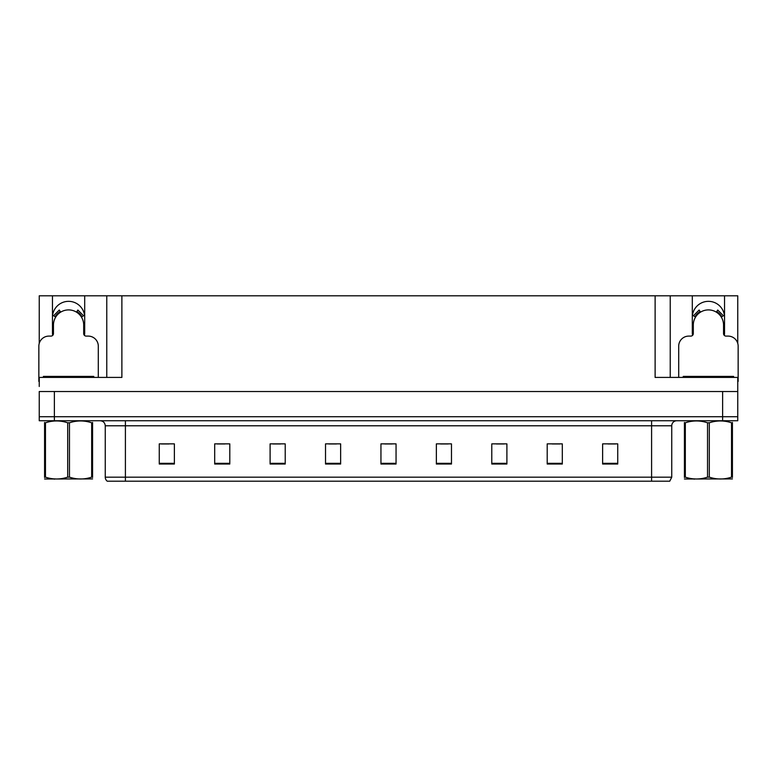 <?xml version="1.0" encoding="UTF-8"?>
<svg xmlns="http://www.w3.org/2000/svg" width="777" height="777" viewBox="0 0 777 777"><rect width="100%" height="100%" fill="white"/><g stroke="black" fill="none" stroke-linecap="round" stroke-linejoin="round"><path stroke-width="1.17" d="M724.3 335.392A16.123 16.123 0 0 0 724.543 332.575L724.543 295.794L737.752 295.794L737.752 343.356M84.45 335.392A16.123 16.123 0 0 0 84.693 332.575L84.693 295.794L106.77 295.794L106.77 377.418M52.457 317.463A16.123 16.123 0 0 1 68.58 301.34A16.123 16.123 0 0 1 84.693 317.463M106.77 295.794L655.118 295.794L655.118 377.418L737.752 377.418L737.752 391.521L39.248 391.521L39.248 416.715L54.371 416.715L39.248 416.715L39.248 420.745L54.371 420.745L54.371 416.715L722.629 416.715L54.371 416.715L54.371 391.521M39.248 386.48L39.248 377.418L121.882 377.418L121.882 295.794M52.7 335.392A16.123 16.123 0 0 1 52.457 332.575L52.457 295.794L39.248 295.794L39.248 343.356M54.371 420.745L737.752 420.745L737.752 416.715L722.629 416.715L737.752 416.715L737.752 386.48M655.118 295.794L670.23 295.794L670.23 377.418M670.23 295.794L692.307 295.794L692.307 332.575A16.123 16.123 0 0 0 692.55 335.392M724.543 295.794L692.307 295.794M52.457 295.794L84.693 295.794M724.543 317.463A16.123 16.123 0 0 0 708.42 301.34A16.123 16.123 0 0 0 692.307 317.463M671.746 477.175L669.735 481.206L651.592 481.206L651.592 477.175L671.746 477.175L671.746 425.786A5.041 5.041 0 0 1 676.786 420.745M651.592 481.206L107.265 481.206A5.041 5.041 0 0 1 105.254 477.175L105.254 425.786C104.953 422.727 103.273 421.047 100.214 420.745M617.734 464.024L617.734 443.871L602.622 443.871L602.622 464.024L617.734 464.024M562.315 464.024L562.315 443.871L547.202 443.871L547.202 464.024L562.315 464.024M506.895 464.024L506.895 443.871L491.783 443.871L491.783 464.024L506.895 464.024M451.476 464.024L451.476 443.871L436.363 443.871L436.363 464.024L451.476 464.024M174.378 464.024L174.378 443.871L159.266 443.871L159.266 464.024L174.378 464.024M229.798 464.024L229.798 443.871L214.685 443.871L214.685 464.024L229.798 464.024M285.217 464.024L285.217 443.871L270.105 443.871L270.105 464.024L285.217 464.024M340.637 464.024L340.637 443.871L325.524 443.871L325.524 464.024L340.637 464.024M396.056 464.024L396.056 443.871L380.944 443.871L380.944 464.024L396.056 464.024M118.696 481.206L109.528 481.206M496.367 443.968L503.923 443.968M552.194 443.968L559.751 443.968M608.012 443.968L615.569 443.968M328.894 443.968L336.451 443.968M273.077 443.968L280.633 443.968M217.249 443.968L224.806 443.968M161.431 443.968L168.988 443.968M440.549 443.968L448.106 443.968M384.722 443.968L392.278 443.968M98.3 377.418L98.3 346.183A10.072 10.072 0 0 0 88.228 336.101L86.208 336.101A2.516 2.516 0 0 1 83.693 333.586L83.693 325.019A15.113 15.113 0 0 0 68.58 309.906A15.113 15.113 0 0 0 53.458 325.019L53.458 333.586A2.516 2.516 0 0 1 50.942 336.101L48.922 336.101A10.072 10.072 0 0 0 38.85 346.183L38.85 381.449A10.072 10.072 0 0 1 39.248 381.458M76.534 312.169L77.865 310.033L83.566 315.734L81.42 317.055M55.73 317.055L53.584 315.734L59.285 310.033L60.616 312.169M737.752 381.458A10.072 10.072 0 0 1 738.15 381.449L738.15 346.183A10.072 10.072 0 0 0 728.078 336.101L726.058 336.101A2.516 2.516 0 0 1 723.542 333.586L723.542 325.019A15.113 15.113 0 0 0 708.42 309.906A15.113 15.113 0 0 0 693.307 325.019L693.307 333.586A2.516 2.516 0 0 1 690.792 336.101L688.772 336.101A10.072 10.072 0 0 0 678.7 346.183L678.7 377.418M716.384 312.169L717.715 310.033L723.416 315.734L721.27 317.055M695.58 317.055L693.434 315.734L699.135 310.033L700.466 312.169M43.386 377.418L43.386 376.408L93.764 376.408L93.764 377.418M683.236 377.418L683.236 376.408L733.614 376.408L733.614 377.418M92.57 478.923L44.58 479.001M92.57 477.476L92.57 477.156C92.57 479.594 92.57 479.594 92.57 477.156L91.676 477.156L91.676 422.785C84.304 420.338 76.904 420.338 69.464 422.785L67.686 422.785C60.315 420.338 52.904 420.338 45.474 422.785L44.58 422.785C44.58 420.338 44.58 420.338 44.58 422.785L44.58 422.455M69.464 422.785L69.464 477.156C76.836 479.594 84.246 479.594 91.676 477.156M69.464 477.156L67.686 477.156L67.686 422.785M92.57 422.455L92.57 422.785C92.57 420.338 92.57 420.338 92.57 422.785L91.676 422.785M92.57 422.785L92.57 477.156M45.474 422.785L45.474 477.156L44.58 477.156L44.58 422.785M45.474 477.156C52.846 479.594 60.247 479.594 67.686 477.156M44.58 477.156C44.58 479.594 44.58 479.594 44.58 477.156L44.58 477.476M732.42 478.923L684.43 479.001M732.42 477.476L732.42 477.156C732.42 479.594 732.42 479.594 732.42 477.156L731.526 477.156L731.526 422.785C724.154 420.338 716.753 420.338 709.314 422.785L707.536 422.785C700.164 420.338 692.754 420.338 685.324 422.785L684.43 422.785C684.43 420.338 684.43 420.338 684.43 422.785L684.43 422.455M709.314 422.785L709.314 477.156C716.685 479.594 724.096 479.594 731.526 477.156M709.314 477.156L707.536 477.156L707.536 422.785M732.42 422.455L732.42 422.785C732.42 420.338 732.42 420.338 732.42 422.785L731.526 422.785M732.42 422.785L732.42 477.156M685.324 422.785L685.324 477.156L684.43 477.156L684.43 422.785M685.324 477.156C692.696 479.594 700.096 479.594 707.536 477.156M684.43 477.156C684.43 479.594 684.43 479.594 684.43 477.156L684.43 477.476M722.629 391.521L722.629 420.745M651.592 420.745L651.592 425.786L105.254 425.786M671.746 425.786L651.592 425.786L651.592 477.175L125.408 477.175L125.408 481.206M105.254 477.175L125.408 477.175L125.408 420.745M396.056 463.325L380.944 463.325M340.637 463.325L325.524 463.325M285.217 463.325L270.105 463.325M229.798 463.325L214.685 463.325M174.378 463.325L159.266 463.325M451.476 463.325L436.363 463.325M506.895 463.325L491.783 463.325M562.315 463.325L547.202 463.325M617.734 463.325L602.622 463.325M82.003 316.705A15.793 15.793 0 0 0 76.894 311.596M60.256 311.596A15.793 15.793 0 0 0 55.148 316.705M81.566 316.967A15.278 15.278 0 0 0 76.622 312.033M60.528 312.033A15.278 15.278 0 0 0 55.585 316.967M721.852 316.705A15.793 15.793 0 0 0 716.744 311.596M700.106 311.596A15.793 15.793 0 0 0 694.997 316.705M721.415 316.967A15.278 15.278 0 0 0 716.472 312.033M700.378 312.033A15.278 15.278 0 0 0 695.434 316.967M91.249 376.408L91.249 377.418M45.901 376.408L45.901 377.418M731.099 376.408L731.099 377.418M685.751 376.408L685.751 377.418M54.924 478.865L54.371 479.186M694.774 478.865L694.22 479.186"/></g></svg>
